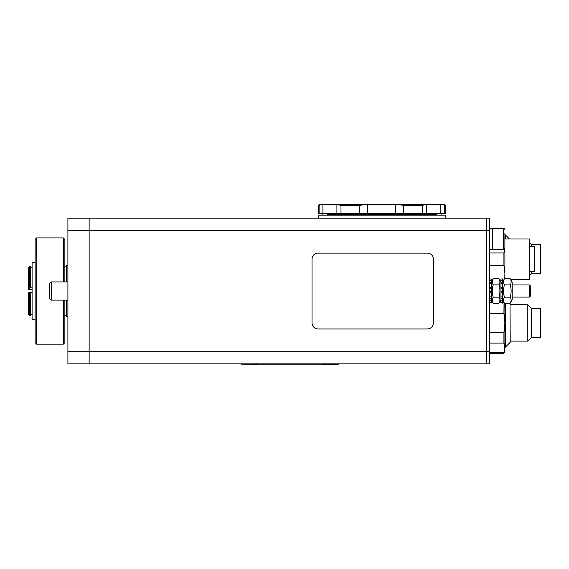 <?xml version="1.0" encoding="UTF-8"?>
<svg xmlns="http://www.w3.org/2000/svg" width="569" height="569" viewBox="0 0 569 569"><rect width="100%" height="100%" fill="white"/><g stroke="black" fill="none" stroke-linecap="round" stroke-linejoin="round"><path stroke-width="0.85" d="M489.717 230.331L489.717 363.854L486.687 363.854L486.687 351.72L486.687 363.854L89.141 363.854L89.141 351.72L89.141 363.854L67.903 363.854L67.903 218.19L486.687 218.19L486.687 230.331L486.687 218.19L489.717 218.19L489.717 230.331L486.687 230.331L486.687 351.72L486.687 230.331L89.141 230.331L89.141 218.19L89.141 230.331L67.903 230.331M489.717 351.72L89.141 351.72L89.141 230.331L89.141 351.72L67.903 351.72M49.695 297.509L49.695 298.611L51.21 300.126L51.21 281.918L49.695 283.44L49.695 297.509M29.36 292.267L28.45 292.302L28.45 314.159L29.36 315.077L29.36 292.267L30.577 292.267L30.577 315.269L29.36 315.269L28.45 314.159M32.092 292.302L30.577 292.302M32.092 287.85L28.45 287.807L32.092 287.758M32.092 289.742L28.45 289.742L32.092 289.649M28.45 287.807L28.45 289.692M29.36 289.649L29.36 287.85M66.381 266.776L64.866 266.776M64.866 315.077L66.381 315.077M32.092 267.693L30.577 267.693M30.577 314.159L32.092 314.159M29.36 287.715L29.36 266.776L30.577 266.776L30.577 287.715M29.36 266.776L28.45 267.693L28.45 287.758M29.36 315.077L30.577 315.077M66.381 315.269L64.866 315.269M32.092 314.358L30.577 314.358M66.381 300.126L66.381 316.819L67.903 316.819M67.903 265.232L66.381 265.232L66.381 281.918M63.351 300.126L63.351 344.131L64.866 342.616L64.866 300.126M64.866 281.918L64.866 239.435L63.351 237.92L63.351 281.918M36.644 344.131L36.644 237.92L35.129 239.435L35.129 342.616L36.644 344.131L63.351 344.131M35.129 262.75L32.092 262.75L32.092 319.294L35.129 319.294M445.719 213.638L444.745 213.638L444.745 205.445L445.719 205.445L445.719 213.638M440.833 213.638L426.53 213.638L426.53 204.534L440.833 204.534L440.833 213.638L444.745 213.638M422.362 213.638L403.748 213.638L403.748 205.445L422.362 205.445L422.362 213.638L426.53 213.638M395.754 213.638L367.46 213.638L367.46 204.534L395.754 204.534L395.754 213.638L403.748 213.638M359.473 213.638L340.995 213.638L340.995 205.445L359.473 205.445L359.473 213.638L367.46 213.638M336.912 213.638L322.915 213.638L322.915 204.534L336.912 204.534L336.912 213.638L340.995 213.638M322.915 204.534L319.173 204.534L318.263 205.445L319.102 205.445L319.102 213.638L322.915 213.638M319.102 213.638L318.263 213.638L318.263 205.445M445.719 205.445L444.809 204.534L440.833 204.534M444.745 205.445L442.753 204.534M367.46 204.534L336.912 204.534M426.53 204.534L395.754 204.534M321.023 204.534L319.102 205.445M340.995 205.445L337.822 204.534M364.622 204.534L359.473 205.445M403.748 205.445L398.584 204.534M425.584 204.534L422.362 205.445M327.367 215.16L327.367 214.25L436.615 214.25L436.615 215.16M445.719 218.19L445.719 215.16L318.263 215.16L318.263 218.19M504.895 351.72L504.895 349.074L504.895 351.72L503.921 353.235L504.895 347.858L503.921 343.114L503.921 332.367L504.895 322.886L503.921 313.412L504.042 302.559M504.895 303.291L504.895 320.454M504.895 325.326L504.895 346.635M503.921 352.595L489.717 352.595M503.921 343.114L489.717 343.114M503.921 332.367L489.717 332.367M531.446 337.453L531.446 308.32L540.55 308.32L540.55 337.453L531.446 337.453L527.804 341.094L527.804 304.678L510.201 304.678M505.35 303.291L505.35 347.168L504.895 347.168M510.023 303.291L510.201 342.31L505.35 347.168M503.921 302.658L502.463 302.658L502.463 303.092L499.312 302.658M492.875 302.658L489.717 303.092M503.921 313.412L489.717 313.412M529.632 271.754L534.49 271.754L534.49 246.569L529.632 246.569M504.895 275.453L504.895 278.76M504.781 278.76L504.895 273.575L503.921 265.367L503.921 252.949L504.859 248.646M504.895 242.863L504.895 271.697M503.921 265.367L489.717 265.367M503.921 252.949L489.717 252.949M510.514 279.343L529.632 279.343L529.632 238.98L504.895 238.98M504.895 235.41L504.895 232.977M531.446 246.569L531.446 244.592L540.55 244.592L540.55 273.725L531.446 273.725L529.632 275.538M504.895 234.883L505.35 234.883L505.35 238.98M531.446 271.754L531.446 273.725M489.717 249.563L492.754 249.563L492.754 228.325L492.754 249.563L503.679 249.563L504.895 248.354L504.895 234.037M504.895 243.852L504.895 248.354M504.895 234.862L504.895 239.777M489.717 280.382L491.239 280.382L491.239 278.959L489.717 278.959M489.717 283.013L491.239 283.013L491.239 283.426L489.717 283.426M491.239 283.013L491.239 282.53L489.717 282.53M489.717 292.075L491.239 292.075L491.239 291.691L489.717 291.691M491.239 292.075L489.717 292.345M489.717 288.746L491.239 288.746L491.239 288.312L489.717 288.312M491.239 288.746L491.239 291.691M489.717 298.583L491.239 298.583L491.239 298.078L489.717 298.078M491.239 298.583L491.239 300.489L489.717 300.489M489.717 296.862L491.239 296.862L491.239 298.078M491.239 280.382L491.239 282.53M489.717 287.622L491.239 287.622L491.239 288.312M489.717 302.68L491.239 302.68L491.239 300.489M491.239 292.345L491.239 296.862M491.239 283.426L491.239 287.622M500.948 299.827L498.949 303.291C500.229 301.243 500.229 299.202 498.949 297.16C500.229 293.071 500.229 288.981 498.949 284.891C500.229 282.85 500.229 280.802 498.949 278.76L493.238 278.76C491.957 280.802 491.957 282.85 493.238 284.891C491.957 288.981 491.957 293.071 493.238 297.16C491.957 299.202 491.957 301.243 493.238 303.291L491.239 299.827M498.949 303.291L493.238 303.291M498.949 297.16L493.238 297.16M498.949 284.891L493.238 284.891M502.463 280.382L502.463 278.959L500.948 278.959L500.948 280.382L502.463 280.382L502.463 282.53L500.948 282.53L500.948 283.013L502.463 283.013L502.463 282.53M502.463 283.013L502.463 283.426L500.948 283.426L500.948 283.013M502.463 292.075L502.463 291.691L500.948 291.691L502.463 292.345L500.948 292.075M502.463 288.746L502.463 288.312L500.948 288.312L500.948 288.746L502.463 288.746L502.463 291.691M500.948 291.691L500.948 288.746M502.463 298.583L502.463 298.078L500.948 298.078L500.948 298.583L502.463 298.583L502.463 300.489L500.948 300.489L500.948 298.583M500.948 298.078L500.948 296.862L502.463 296.862L502.463 298.078M500.948 282.53L500.948 280.382M500.948 288.312L500.948 287.622L502.463 287.622L502.463 288.312M500.948 300.489L500.948 302.68L502.463 302.68L502.463 300.489M500.948 292.345L500.948 296.862M500.948 283.426L500.948 287.622M502.463 292.345L502.463 296.862M502.463 283.426L502.463 287.622M510.173 278.76L512.178 282.224L512.178 299.827L510.173 303.291C511.453 301.243 511.453 299.202 510.173 297.16C511.453 293.071 511.453 288.981 510.173 284.891C511.453 282.85 511.453 280.802 510.173 278.76L504.468 278.76C503.188 280.802 503.188 282.85 504.468 284.891C503.188 288.981 503.188 293.071 504.468 297.16C503.188 299.202 503.188 301.243 504.468 303.291L502.463 299.827M510.173 303.291L504.468 303.291M510.173 297.16L504.468 297.16M510.173 284.891L504.468 284.891M512.178 284.955L529.383 284.955L529.383 297.096L512.178 297.096M529.383 297.096L530.685 295.788L530.685 286.257L529.383 284.955M291.435 218.19L124.526 218.19M427.355 328.967A6.067 6.067 0 0 0 433.422 322.9L433.422 259.172A6.067 6.067 0 0 0 427.355 253.105L318.107 253.105A6.067 6.067 0 0 0 312.032 259.172L312.032 322.9A6.067 6.067 0 0 0 318.107 328.967L427.355 328.967M321.819 364.188L322.587 364.188M329.401 364.16L322.587 364.466M338.505 364.16L329.401 364.466M257.814 364.188L241.121 364.16M256.256 364.16L282.281 364.16M282.594 364.16L327.011 364.16M251.278 364.188L255.317 364.16M247.885 364.16L250.516 364.16M357.168 363.854L211.504 363.854M504.895 229.535C505.208 229.307 504.803 228.909 503.679 228.325L503.679 249.563M67.903 281.918L51.21 281.918M67.903 300.126L51.21 300.126M63.351 237.92L36.644 237.92M433.578 214.25L433.578 213.638M330.397 214.25L330.397 213.638M441.836 215.16L441.957 213.638M322.139 215.16L322.018 213.638M327.31 213.638L327.182 215.16M436.793 215.16L436.672 213.638M503.921 353.235L489.717 353.235M510.201 341.094L527.804 341.094M531.446 308.32L527.804 304.678M509.447 238.98L505.35 234.883M531.446 244.592L529.632 242.778M503.679 228.325L489.717 228.325M500.948 282.224L498.949 278.76M491.239 282.224L493.238 278.76M502.463 282.224L504.468 278.76"/></g></svg>
